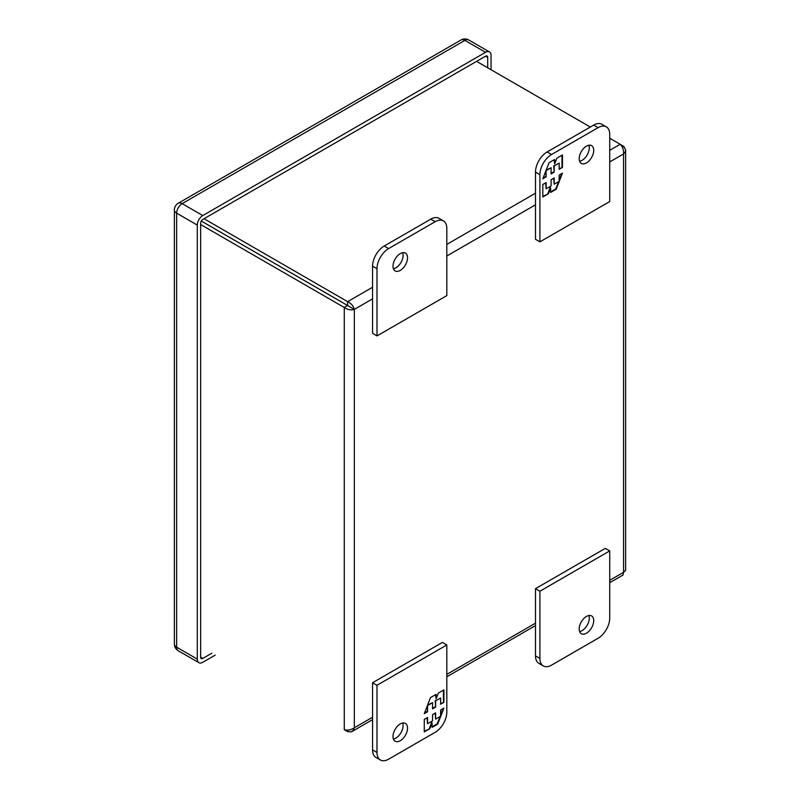 <?xml version="1.0" encoding="UTF-8"?>
<svg xmlns="http://www.w3.org/2000/svg" width="800" height="800" viewBox="0 0 800 800"><rect width="100%" height="100%" fill="white"/><g stroke="black" fill="none" stroke-linecap="round" stroke-linejoin="round"><path stroke-width="1.2" d="M380.41 760L375.98 757.45A16.46 9.5 -60 0 1 372.57 749.91L372.57 682.73L442.39 642.42L446.82 644.97L446.82 712.16A16.46 9.5 -60 0 1 435.18 732.31L388.63 759.18A16.46 9.5 -60 0 1 380.41 760A16.46 9.5 -60 0 1 377 752.47L377 685.28L446.82 644.97M393.43 739.06A10.27 5.93 120 0 0 395.85 738.14A10.27 5.93 120 0 0 402.69 723.01M372.57 682.73L377 685.28M400.27 740.7A10.27 5.93 -60 0 1 395.14 741.2A10.27 5.93 -60 0 1 395.14 729.35A10.27 5.93 -60 0 1 405.4 723.42A10.27 5.93 -60 0 1 406.98 731.65A10.27 5.93 -60 0 1 400.27 740.7M424.26 719.43L424.26 731.89L429.8 728.7L432.08 722.81L432.08 727.38L437.67 724.16L443.91 708.08L440.6 709.99L440.6 716.23L435.62 719.1L435.62 712.87L432.55 714.64L432.55 720.88L427.57 723.75L427.57 717.52L424.26 719.43M443.91 702.33L443.91 689.86L438.37 693.06L436.09 698.95L436.09 694.38L430.5 697.6L424.26 713.67L427.57 711.77L427.57 705.53L432.55 702.66L432.55 708.89L435.62 707.12L435.62 700.88L440.6 698.01L440.6 704.24L443.91 702.33L440.6 703.7M429.8 728.7L424.26 731.36M427.1 717.79L427.57 723.75M435.16 713.14L435.62 719.1M443.17 708.51L440.6 715.13M440.05 716.54L437.2 723.89L437.67 724.16M437.2 723.89L432.08 726.84M429.34 728.43L431.62 722.54L432.08 722.81M443.44 690.13L443.44 702.06M435.62 700.88L440.6 698.01M435.16 700.61L435.62 707.12M435.16 706.85L432.55 708.35M427.65 704.95L432.55 702.66M427.1 706.36L427.57 711.77M427.1 711.5L424.53 712.98M435.62 694.65L436.09 698.95M535.49 239.31L535.49 172.13A16.46 9.5 -60 0 1 547.12 151.97L593.67 125.1A16.46 9.5 -60 0 1 601.9 124.28L606.32 126.84A16.46 9.5 -60 0 1 609.73 134.37L609.73 201.55L539.91 241.86L535.49 239.31M579.61 161.27A10.27 5.93 120 0 0 587.17 154.94A10.27 5.93 120 0 0 588.88 145.22M539.91 241.86L539.91 174.68A16.46 9.5 -60 0 1 551.55 154.52L598.09 127.65A16.46 9.5 -60 0 1 606.32 126.84M586.46 146.14A10.27 5.93 -60 0 1 591.59 145.63A10.27 5.93 -60 0 1 591.59 157.49A10.27 5.93 -60 0 1 581.32 163.42A10.27 5.93 -60 0 1 579.75 155.19A10.27 5.93 -60 0 1 586.46 146.14M562.46 167.41L562.46 154.94L556.92 158.14L554.64 164.02L554.64 159.46L549.06 162.68L542.82 178.75L546.12 176.84L546.12 170.61L551.1 167.73L551.1 173.97L554.18 172.19L554.18 165.96L559.16 163.08L559.16 169.32L562.46 167.41L559.16 168.78M542.82 184.5L542.82 196.97L548.36 193.77L550.64 187.89L550.64 192.46L556.22 189.23L562.46 173.16L559.16 175.07L559.16 181.3L554.18 184.18L554.18 177.94L551.1 179.72L551.1 185.95L546.12 188.83L546.12 182.59L542.82 184.5M562 155.21L562 167.14M554.18 165.96L559.16 163.08M553.71 165.69L554.18 172.19M553.71 171.92L551.1 173.43M546.21 170.02L551.1 167.73M545.66 171.43L546.12 176.84M545.66 176.57L543.09 178.06M554.18 159.72L554.64 164.02M548.36 193.77L542.82 196.43M545.66 182.86L546.12 188.83M553.71 178.21L554.18 184.18M561.73 173.58L559.16 180.21M558.61 181.62L555.76 188.96L556.22 189.23M555.76 188.96L550.64 191.92M547.89 193.5L550.17 187.62L550.64 187.89M201.28 221.03L347.63 305.52L347.63 301.65C351.24 303.44 353.47 306.02 354.33 309.4C350.98 310.34 347.63 309.7 344.27 307.47L344.27 729.7C347.63 730.65 350.98 730 354.33 727.77L353.33 730.31L351.4 731.8L347.63 731.64L347.63 730.11M609.73 582.72L623.03 575.03L623.55 572.33L625.64 570.39L625.64 150.09L625.14 152.07L623.55 153.96C623.81 149.94 622.69 146.72 620.2 144.29L609.73 150.33M622.24 146.99L623.95 146.58L625.64 150.09M344.27 729.7L347.63 731.64M200.65 224.54L344.27 307.47L347.63 305.53L354.33 309.4L372.57 298.86M623.55 146.23L609.73 138.25M347.63 305.52L350.98 307.46M372.57 287.25L347.63 301.65L204.01 218.73M476.57 61.37L590.31 127.04M201.27 221.04L347.63 305.53M609.73 618.1L609.73 550.91L539.91 591.22L539.91 658.41A16.46 9.5 120 0 0 543.32 665.94A16.46 9.5 120 0 0 551.55 665.13L598.09 638.25A16.46 9.5 120 0 0 609.73 618.1M586.46 633.2A10.27 5.93 -60 0 1 581.32 633.71A10.27 5.93 -60 0 1 581.32 621.85A10.27 5.93 -60 0 1 591.59 615.92A10.27 5.93 -60 0 1 593.17 624.15A10.27 5.93 -60 0 1 586.46 633.2M609.73 550.91L605.31 548.36L535.49 588.67L539.91 591.22M535.49 588.67L535.49 655.86A16.46 9.5 120 0 0 538.9 663.39L543.32 665.94M579.61 631.57A10.27 5.93 120 0 0 582.04 630.65A10.27 5.93 120 0 0 588.88 615.51M377 268.74L377 335.92L446.82 295.61L446.82 228.43A16.46 9.5 120 0 0 443.41 220.89A16.46 9.5 120 0 0 435.18 221.71L388.63 248.58A16.46 9.5 120 0 0 377 268.74L372.57 266.18L372.57 333.37L377 335.92M400.27 253.63A10.27 5.93 -60 0 1 405.4 253.12A10.27 5.93 -60 0 1 405.4 264.98A10.27 5.93 -60 0 1 395.14 270.91A10.27 5.93 -60 0 1 393.56 262.68A10.27 5.93 -60 0 1 400.27 253.63M443.41 220.89L438.99 218.34A16.46 9.5 120 0 0 430.76 219.15L384.21 246.03A16.46 9.5 120 0 0 372.57 266.18M393.43 268.77A10.27 5.93 120 0 0 400.98 262.43A10.27 5.93 120 0 0 402.69 252.72M491.05 69.73L491.05 55.48A7.77 4.49 120 0 0 489.44 51.92A7.77 4.49 120 0 0 485.55 52.31L202.79 215.56A7.77 4.49 120 0 0 197.29 225.08L197.29 659.12A7.77 4.49 120 0 0 198.9 662.68A7.77 4.49 120 0 0 202.79 662.29L215.16 655.15M487.7 67.79L487.7 57.42A3.03 1.75 120 0 0 487.07 56.03A3.03 1.75 120 0 0 485.55 56.18L202.79 219.43A3.03 1.75 120 0 0 200.65 223.15L200.65 657.18A3.03 1.75 120 0 0 201.27 658.57A3.03 1.75 120 0 0 202.79 658.42L211.8 653.22M372.57 749.91L377 752.47M593.67 125.1L598.09 127.65M547.12 151.97L551.55 154.52M535.49 172.13L539.91 174.68M609.73 161.94L623.55 153.96L623.55 572.33L609.73 580.31M535.49 623.18L446.82 674.37M372.57 717.23L354.33 727.77L354.33 309.4M446.82 256L535.49 204.8M535.49 193.2L446.82 244.39M539.91 658.41L535.49 655.86M388.63 248.58L384.21 246.03M435.18 221.71L430.76 219.15M485.55 52.31L464.9 40.39L182.14 203.64L202.79 215.56M197.29 225.08L176.64 213.16L176.64 647.19L197.29 659.12M489.44 51.92L468.79 40A7.77 7.77 0 0 0 461.01 40L178.25 203.25A7.77 4.49 60 0 1 182.14 203.64A7.77 4.49 120 0 0 176.64 213.16A7.77 4.49 180 0 1 174.36 209.99L174.36 644.02A7.77 4.49 180 0 0 176.64 647.19A7.77 4.49 120 0 0 178.25 650.75L198.9 662.68M468.79 40A7.77 4.49 120 0 0 464.9 40.39A7.77 4.49 60 0 0 461.01 40M485.55 56.18L487.7 57.42M202.79 658.42L200.65 657.18M352.02 731.51L372.57 719.64M446.82 676.78L535.49 625.58M178.25 203.25A7.77 7.77 0 0 0 174.36 209.99M174.36 644.02A7.77 7.77 0 0 0 178.25 650.75"/></g></svg>
